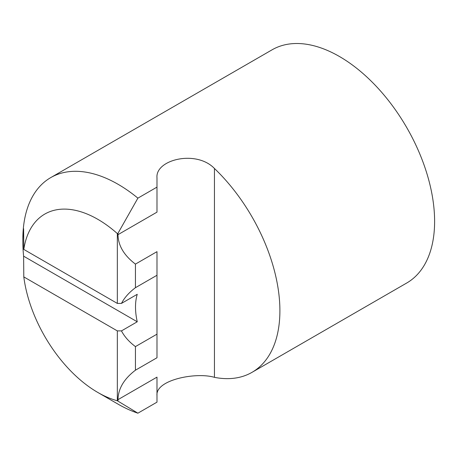 <?xml version="1.0" encoding="UTF-8"?>
<svg xmlns="http://www.w3.org/2000/svg" width="457" height="457" viewBox="0 0 457 457"><rect width="100%" height="100%" fill="white"/><g stroke="black" fill="none" stroke-linecap="round" stroke-linejoin="round"><path stroke-width="0.69" d="M23.615 256.177L137.249 321.785A58.907 34.007 60 0 1 137.249 294.302L121.471 303.408C124.447 297.678 129.108 292.44 135.438 287.704L135.438 264.106L156.985 251.664L156.985 334.164L135.438 346.6L135.438 370.199C123.996 378.904 118.18 388.718 117.997 399.647L156.985 377.134L156.985 402.16L137.894 413.185A134.638 77.736 60 0 1 118.055 404.142L118.055 404.142A134.638 77.736 60 0 1 118.049 404.142L97.821 392.46A106.03 61.215 60 0 1 23.798 276.896L23.615 256.177A131.273 75.793 60 0 1 22.85 241.993A131.273 75.793 60 0 1 23.615 228.694L23.798 249.413A106.03 61.215 60 0 1 97.821 219.32A106.03 61.215 60 0 1 117.329 233.561L117.997 233.27L137.894 198.144L156.985 187.119L156.985 177.739C155.271 159.682 196.156 149.485 214.447 168.484A134.638 77.736 60 0 1 252.018 372.335A134.638 77.736 60 0 1 214.447 377.339C196.139 371.867 155.271 379.836 156.985 395.568M252.018 372.335L406.724 283.014A134.638 77.736 -120 0 0 427.364 175.128A134.638 77.736 -120 0 0 339.402 56.479A134.638 77.736 -120 0 0 272.086 49.813L50.733 177.607A134.638 77.736 60 0 1 118.055 184.28A134.638 77.736 60 0 1 137.894 198.144M137.894 413.185L117.329 400.743A106.03 61.215 60 0 1 97.821 392.46L118.055 404.142M22.85 241.993L22.85 239.245A134.638 77.736 60 0 1 50.733 177.607M135.438 370.199L156.985 357.757L156.985 275.263L135.438 287.704M23.798 249.413L117.329 303.408L117.329 233.561M117.329 303.408L121.471 303.408M117.329 400.743L117.329 330.897L23.798 276.896M117.329 330.897L121.471 330.897L137.249 321.785M117.997 233.27L117.997 234.658L156.985 212.145L156.985 187.119M117.997 234.658C118.18 245.586 123.996 255.4 135.438 264.106M135.438 346.6C129.108 341.865 124.447 336.626 121.471 330.897M117.997 399.647L117.997 401.035M214.447 168.484L214.447 377.339"/></g></svg>
